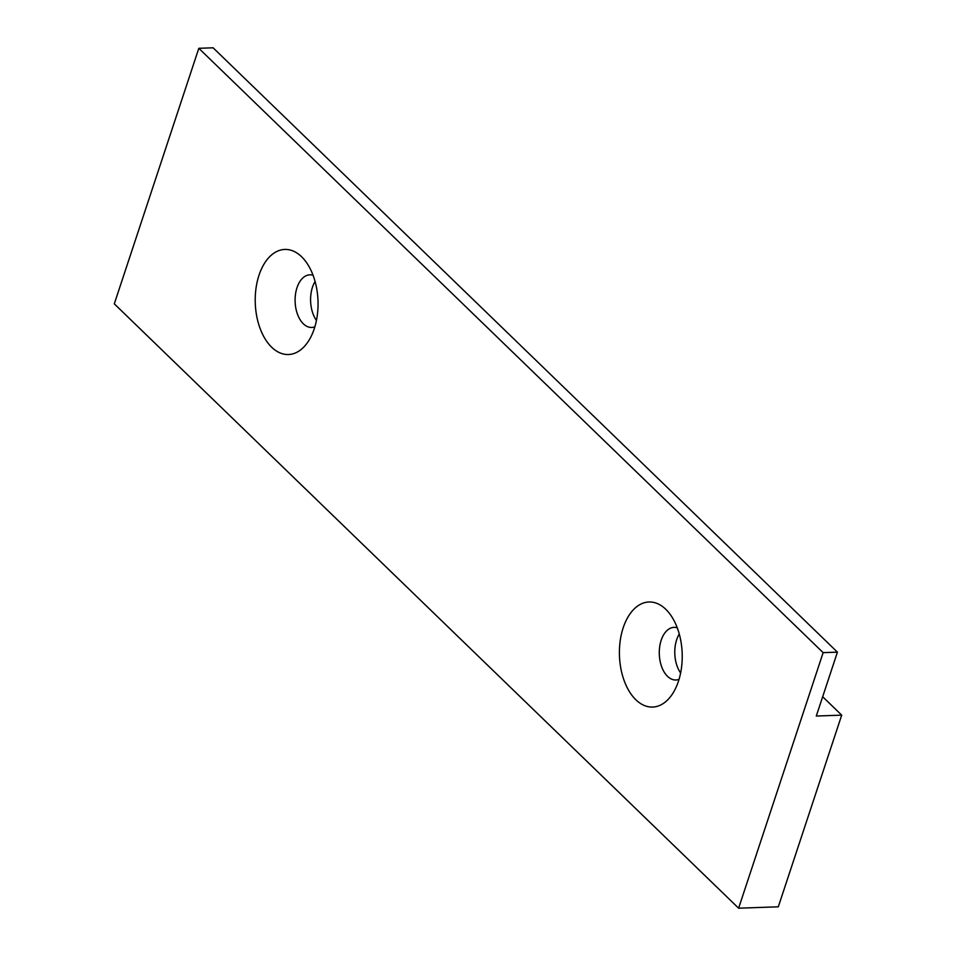 <?xml version="1.0" encoding="UTF-8"?>
<svg xmlns="http://www.w3.org/2000/svg" width="956" height="956" viewBox="0 0 956 956"><rect width="100%" height="100%" fill="white"/><g stroke="black" fill="none" stroke-linecap="round" stroke-linejoin="round"><path stroke-width="1.43" d="M315.074 281.482A26.338 15.726 -92 0 0 316.436 320.451M314.859 326.821A26.338 15.726 88 0 1 311.752 327.454A26.338 15.726 88 0 1 303.339 323.797A26.338 15.726 88 0 1 295.464 294.46A26.338 15.726 88 0 1 309.911 274.814A26.338 15.726 88 0 1 313.054 275.232M271.671 347.219A52.568 31.381 88 0 1 259.004 275.244A52.568 31.381 88 0 1 301.594 256.746A52.568 31.381 88 0 1 305.514 261.203A52.568 31.381 88 0 1 308.322 341.34A52.568 31.381 88 0 1 271.671 347.219M679.262 634.019A26.338 15.726 -92 0 0 680.624 672.988M679.035 679.358A26.338 15.726 88 0 1 675.928 679.991A26.338 15.726 88 0 1 667.515 676.334A26.338 15.726 88 0 1 659.652 646.997A26.338 15.726 88 0 1 674.088 627.351A26.338 15.726 88 0 1 677.23 627.769M635.848 699.756A52.568 31.381 88 0 1 623.192 627.781A52.568 31.381 88 0 1 665.77 609.283A52.568 31.381 88 0 1 669.702 613.74A52.568 31.381 88 0 1 672.498 693.877A52.568 31.381 88 0 1 635.848 699.756M738.618 908.2L823.14 652.649L837.42 652.147L816.293 716.032L841.698 715.148L778.303 906.814L738.618 908.2L114.302 303.853L198.824 48.302L823.14 652.649M198.824 48.302L213.104 47.8L837.42 652.147M822.674 696.733L841.698 715.148"/></g></svg>
